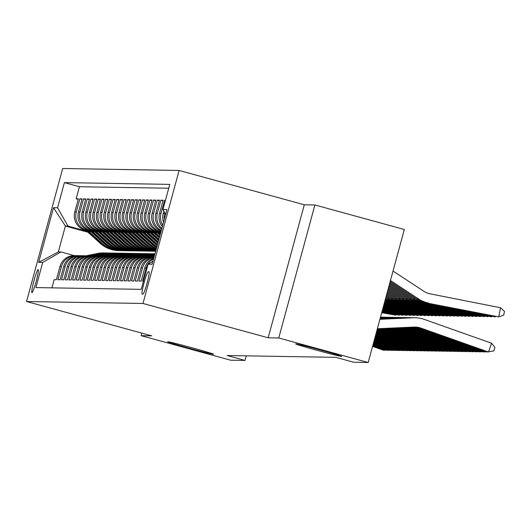 <?xml version="1.0" encoding="UTF-8"?>
<svg xmlns="http://www.w3.org/2000/svg" width="531" height="531" viewBox="0 0 531 531"><rect width="100%" height="100%" fill="white"/><g stroke="black" fill="none" stroke-linecap="round" stroke-linejoin="round"><path stroke-width="0.8" d="M193.018 348.044A23.849 0.584 15.2 0 1 213.674 354.257A23.849 0.584 15.2 0 1 188.299 347.964A23.849 0.584 15.2 0 1 167.643 341.752A23.849 0.584 15.2 0 1 193.018 348.044M321.043 350.195A23.849 0.584 15.2 0 1 341.698 356.407A23.849 0.584 15.2 0 1 316.33 350.115A23.849 0.584 15.2 0 1 295.674 343.902A23.849 0.584 15.2 0 1 321.043 350.195M31.94 292.574A11.921 1.142 -74.7 0 0 36.208 281.231A11.921 1.142 -74.7 0 0 38.219 269.569A11.921 1.142 -74.7 0 0 38.192 269.569A11.921 1.142 -74.7 0 0 33.924 280.906A11.921 1.142 -74.7 0 0 31.913 292.568A11.921 1.142 -74.7 0 0 31.94 292.574M179.106 170.458L62.691 168.5L26.55 301.508L142.972 303.466L179.106 170.458L304.309 204.787L268.168 337.796L278.762 337.975L314.896 204.966L304.309 204.787M314.896 204.966L404.323 229.492L368.189 362.5L278.762 337.975M51.958 287.855L54.182 279.658L56.392 279.698L59.957 266.575L61.43 266.602A14.908 14.835 -89 0 1 77.095 255.683M61.43 266.602L57.866 279.724L60.076 279.757L63.64 266.642L65.114 266.662A14.908 14.835 -89 0 1 80.778 255.743M65.114 266.662L61.55 279.784L63.76 279.824L67.324 266.701L68.798 266.728A14.908 14.835 -89 0 1 84.462 255.803M68.798 266.728L65.233 279.844L67.444 279.883L71.008 266.761L72.481 266.788A14.908 14.835 -89 0 1 88.146 255.869M72.481 266.788L68.917 279.91L71.127 279.943L74.692 266.821L76.165 266.847A14.908 14.835 -89 0 1 91.83 255.929M76.165 266.847L72.601 279.97L74.811 280.01L78.376 266.887L79.849 266.914A14.908 14.835 -89 0 1 95.514 255.988M79.849 266.914L76.285 280.029L78.495 280.069L82.059 266.947L83.533 266.974A14.908 14.835 -89 0 1 99.197 256.055M83.533 266.974L79.969 280.096L82.179 280.129L85.743 267.007L87.217 267.033A14.908 14.835 -89 0 1 102.881 256.115M87.217 267.033L83.652 280.156L85.863 280.195L89.427 267.073L90.901 267.1A14.908 14.835 -89 0 1 106.565 256.174M90.901 267.1L87.336 280.215L89.547 280.255L93.117 267.133L94.591 267.159A14.908 14.835 -89 0 1 110.249 256.241M94.591 267.159L91.02 280.282L93.23 280.315L96.801 267.193L98.275 267.219A14.908 14.835 -89 0 1 113.933 256.3M98.275 267.219L94.704 280.341L96.921 280.381L100.485 267.259L101.959 267.279A14.908 14.835 -89 0 1 117.616 256.36M101.959 267.279L98.394 280.401L100.605 280.441L104.169 267.319L105.642 267.345A14.908 14.835 -89 0 1 121.307 256.427M105.642 267.345L102.078 280.468L104.288 280.501L107.853 267.378L109.326 267.405A14.908 14.835 -89 0 1 124.991 256.486M109.326 267.405L105.762 280.527L107.972 280.567L111.537 267.445L113.01 267.465A14.908 14.835 -89 0 1 128.675 256.546M113.01 267.465L109.446 280.587L111.656 280.627L115.22 267.505L116.694 267.531A14.908 14.835 -89 0 1 132.358 256.612M116.694 267.531L113.13 280.653L115.34 280.687L118.904 267.564L120.378 267.591A14.908 14.835 -89 0 1 136.042 256.672M120.378 267.591L116.813 280.713L119.024 280.753L122.588 267.631L124.062 267.651A14.908 14.835 -89 0 1 139.726 256.732M124.062 267.651L120.497 280.773L122.707 280.813L126.272 267.69L127.745 267.717A14.908 14.835 -89 0 1 143.41 256.798M127.745 267.717L124.181 280.839L126.391 280.872L129.956 267.75L131.429 267.777A14.908 14.835 -89 0 1 147.094 256.858M131.429 267.777L127.865 280.899L130.075 280.939L133.639 267.816L135.113 267.836A14.908 14.835 -89 0 1 150.777 256.918M135.113 267.836L131.549 280.959L133.759 280.999L137.323 267.876L138.797 267.903A14.908 14.835 -89 0 1 154.129 256.958M138.797 267.903L135.232 281.025L137.443 281.058L141.007 267.936L142.481 267.963A14.908 14.835 -89 0 1 154.05 257.236M142.481 267.963L138.916 281.085L141.127 281.118L144.691 268.002L146.164 268.022A14.908 14.835 -89 0 1 153.645 258.716M146.164 268.022L142.6 281.145L143.476 281.158M165.453 200.273L164.577 200.26L165.4 200.486M162.347 226.697A14.908 14.835 91 0 1 159.539 213.356L163.103 200.233L160.893 200.2L162.957 200.764M161.61 229.399A14.908 14.835 91 0 1 155.855 213.296L159.419 200.174L157.209 200.141L159.273 200.705M161.159 231.071A14.908 14.835 91 0 1 152.171 213.236L155.736 200.114L153.525 200.074L155.59 200.645M160.9 232.027L158.888 231.476A14.908 14.835 91 0 1 148.488 213.17L152.052 200.048L149.842 200.014L151.906 200.579M160.661 232.91L155.205 231.416A14.908 14.835 91 0 1 144.804 213.11L148.368 199.988L146.158 199.955L148.222 200.519M157.488 232.99L151.521 231.35A14.908 14.835 91 0 1 141.12 213.05L144.684 199.928L142.474 199.888L144.538 200.459M153.804 232.93L147.837 231.29A14.908 14.835 91 0 1 137.436 212.984L141 199.868L138.79 199.829L140.854 200.393M150.12 232.863L144.153 231.231A14.908 14.835 91 0 1 133.752 212.924L137.317 199.802L135.106 199.769L137.171 200.333M146.437 232.804L140.469 231.164A14.908 14.835 91 0 1 130.068 212.865L133.633 199.742L131.422 199.702L133.487 200.273M142.753 232.744L136.786 231.104A14.908 14.835 91 0 1 126.378 212.798L129.949 199.683L127.739 199.643L129.803 200.207M139.069 232.678L133.102 231.045A14.908 14.835 91 0 1 122.694 212.739L126.265 199.616L124.048 199.583L126.119 200.147M135.385 232.618L129.411 230.978A14.908 14.835 91 0 1 119.01 212.679L122.575 199.556L120.364 199.517L122.435 200.087M131.701 232.558L125.728 230.919A14.908 14.835 91 0 1 115.327 212.612L118.891 199.497L116.681 199.457L118.752 200.021M128.017 232.492L122.044 230.859A14.908 14.835 91 0 1 111.643 212.553L115.207 199.43L112.997 199.397L115.068 199.961M124.334 232.432L118.36 230.793A14.908 14.835 91 0 1 107.959 212.493L111.523 199.371L109.313 199.331L111.384 199.902M120.65 232.372L114.676 230.733A14.908 14.835 91 0 1 104.275 212.427L107.839 199.311L105.629 199.271L107.7 199.835M116.966 232.306L110.992 230.673A14.908 14.835 91 0 1 100.591 212.367L104.156 199.244L101.945 199.211L104.016 199.775M113.282 232.246L107.308 230.607A14.908 14.835 91 0 1 96.907 212.307L100.472 199.185L98.262 199.145L100.326 199.716M109.598 232.186L103.625 230.547A14.908 14.835 91 0 1 93.224 212.241L96.788 199.125L94.578 199.085L96.642 199.649M105.915 232.12L99.941 230.487A14.908 14.835 91 0 1 89.54 212.181L93.104 199.059L90.894 199.025L92.958 199.59M102.231 232.06L96.257 230.421A14.908 14.835 91 0 1 85.856 212.121L89.42 198.999L87.21 198.959L89.274 199.53M98.54 232.001L92.573 230.361A14.908 14.835 91 0 1 82.172 212.055L85.737 198.939L83.526 198.899L85.591 199.464M94.857 231.934L88.889 230.301A14.908 14.835 91 0 1 78.488 211.995L82.053 198.873L79.842 198.84L81.907 199.404M368.189 362.5L353.726 362.255L335.844 357.35L227.162 355.524L245.043 360.43L246.291 355.85M149.025 271.786L148.215 271.772A11.549 1.108 -74.7 0 0 144.08 282.764A11.549 1.108 -74.7 0 0 142.129 294.061L142.965 294.074A11.549 1.108 -74.7 0 0 147.1 283.089A11.549 1.108 -74.7 0 0 149.052 271.792A11.549 1.108 -74.7 0 0 149.025 271.786L149.078 271.806M87.94 232.22L65.393 226.04L58.357 251.92L60.939 251.966L42.726 262.42L35.882 287.583L141.253 289.355L148.089 264.192L152.915 261.418M42.726 262.42L38.67 262.354L53.518 207.707L57.567 207.78L64.404 182.611L169.774 184.383L162.937 209.546L166.986 209.612L152.145 264.259L148.089 264.192M90.575 231.33L86.679 230.262A14.908 14.835 -89 0 1 76.278 211.962L79.842 198.84M91.173 231.874L85.206 230.235L86.679 230.262M94.259 231.39L90.363 230.321A14.908 14.835 -89 0 1 79.962 212.022L83.526 198.899M97.943 231.456L94.047 230.388A14.908 14.835 -89 0 1 83.646 212.081L87.21 198.959M101.627 231.516L97.731 230.447A14.908 14.835 -89 0 1 87.33 212.148L90.894 199.025M105.311 231.576L101.414 230.507A14.908 14.835 -89 0 1 91.013 212.208L94.578 199.085M108.994 231.642L105.098 230.573A14.908 14.835 -89 0 1 94.697 212.267L98.262 199.145M112.678 231.702L108.782 230.633A14.908 14.835 -89 0 1 98.381 212.334L101.945 199.211M116.362 231.762L112.466 230.693A14.908 14.835 -89 0 1 102.065 212.393L105.629 199.271M120.046 231.828L116.15 230.759A14.908 14.835 -89 0 1 105.749 212.453L109.313 199.331M123.73 231.888L119.833 230.819A14.908 14.835 -89 0 1 109.432 212.513L112.997 199.397M127.413 231.947L123.517 230.879A14.908 14.835 -89 0 1 113.116 212.579L116.681 199.457M131.097 232.014L127.201 230.945A14.908 14.835 -89 0 1 116.8 212.639L120.364 199.517M134.781 232.074L130.885 231.005A14.908 14.835 -89 0 1 120.484 212.699L124.048 199.583M138.465 232.133L134.575 231.065A14.908 14.835 -89 0 1 124.168 212.765L127.739 199.643M142.149 232.2L138.259 231.131A14.908 14.835 -89 0 1 127.852 212.825L131.422 199.702M145.833 232.259L141.943 231.191A14.908 14.835 -89 0 1 131.542 212.885L135.106 199.769M149.516 232.319L145.627 231.25A14.908 14.835 -89 0 1 135.226 212.951L138.79 199.829M153.2 232.386L149.311 231.317A14.908 14.835 -89 0 1 138.91 213.011L142.474 199.888M156.891 232.445L152.994 231.377A14.908 14.835 -89 0 1 142.593 213.07L146.158 199.955M160.574 232.505L156.678 231.436A14.908 14.835 -89 0 1 146.277 213.137L149.842 200.014M160.993 231.675L160.362 231.503A14.908 14.835 -89 0 1 149.961 213.196L153.525 200.074M168.725 188.233L79.431 186.733L76.159 198.773L78.223 199.344M85.206 230.235A14.908 14.835 91 0 1 74.805 211.935L78.369 198.813L76.159 198.773M161.311 230.514A14.908 14.835 -89 0 1 153.645 213.256L157.209 200.141M161.869 228.463A14.908 14.835 -89 0 1 157.329 213.323L160.893 200.2M162.751 225.217A14.908 14.835 -89 0 1 161.012 213.382L164.577 200.26M163.84 211.139L163.223 213.422A14.908 14.835 91 0 0 163.541 222.297M164.318 219.449A14.908 14.835 -89 0 1 164.696 213.442L164.842 212.904M60.939 251.966L74.181 255.597M141.843 333.129L141.16 335.665L230.587 360.191L245.043 360.43M141.16 335.665L151.747 335.844L26.55 301.508M268.168 337.796L142.972 303.466M86.885 231.27L67.968 226.08L65.393 226.04L53.518 207.707M165.692 214.391L162.937 209.546M153.14 260.575A14.908 14.835 91 0 0 151.441 262.268M153.857 257.947A14.908 14.835 91 0 0 144.691 268.002M154.109 257.004A14.908 14.835 91 0 0 141.007 267.936M153.359 256.924L151.886 256.898A14.908 14.835 91 0 0 137.323 267.876M149.676 256.858L148.202 256.838A14.908 14.835 91 0 0 133.639 267.816M145.985 256.798L144.512 256.772A14.908 14.835 91 0 0 129.956 267.75M142.301 256.738L140.828 256.712A14.908 14.835 91 0 0 126.272 267.69M138.618 256.672L137.144 256.652A14.908 14.835 91 0 0 122.588 267.631M134.934 256.612L133.46 256.586A14.908 14.835 91 0 0 118.904 267.564M131.25 256.553L129.776 256.526A14.908 14.835 91 0 0 115.22 267.505M127.566 256.486L126.093 256.466A14.908 14.835 91 0 0 111.537 267.445M123.882 256.427L122.409 256.4A14.908 14.835 91 0 0 107.853 267.378M120.198 256.367L118.725 256.34A14.908 14.835 91 0 0 104.169 267.319M116.515 256.3L115.041 256.281A14.908 14.835 91 0 0 100.485 267.259M112.831 256.241L111.357 256.214A14.908 14.835 91 0 0 96.801 267.193M109.147 256.181L107.674 256.154A14.908 14.835 91 0 0 93.117 267.133M105.463 256.115L103.99 256.095A14.908 14.835 91 0 0 89.427 267.073M101.779 256.055L100.306 256.028A14.908 14.835 91 0 0 85.743 267.007M98.096 255.995L96.622 255.969A14.908 14.835 91 0 0 82.059 266.947M94.412 255.929L92.938 255.909A14.908 14.835 91 0 0 78.376 266.887M90.728 255.869L89.254 255.842A14.908 14.835 91 0 0 74.692 266.821M87.044 255.809L85.571 255.783A14.908 14.835 91 0 0 71.008 266.761M83.36 255.743L81.887 255.723A14.908 14.835 91 0 0 67.324 266.701M79.677 255.683L78.196 255.657A14.908 14.835 91 0 0 63.64 266.642M79.431 186.733L64.404 182.611M57.567 207.78L67.968 226.08M75.986 255.623L74.513 255.597A14.908 14.835 91 0 0 59.957 266.575M38.67 262.354L58.357 251.92M377.362 328.742L413.968 327.069A18.631 18.539 -89 0 1 420.964 328.105L488.507 352.013L491.587 343.225L424.043 319.317A27.951 27.811 91 0 0 413.543 317.764L379.924 319.297M415.275 317.737L413.43 317.704A27.951 27.811 91 0 0 411.704 317.73L379.957 319.184M414.193 327.056A18.631 18.539 -89 0 1 419.125 328.078L486.668 351.98L493.704 350.978L494.932 347.466L491.587 343.225M426.639 302.969L498.742 316.888L426.639 302.969A27.951 27.811 -89 0 1 416.802 298.953L390.199 281.503M428.477 303.002A27.951 27.811 -89 0 1 418.647 298.986L390.464 280.501M498.742 316.888L500.534 307.748L504.45 311.418L503.733 315.075L498.742 316.888M393.033 271.056L423.711 291.18A18.631 18.539 91 0 0 430.269 293.862L500.534 307.748M413.191 327.103A18.631 18.539 -89 0 1 417.28 328.045L484.823 351.947L485.015 351.396M412.507 317.704A27.951 27.811 91 0 0 409.859 317.697L379.99 319.065M411.591 317.677L409.746 317.644A27.951 27.811 91 0 0 408.02 317.671L380.023 318.952M412.003 327.156A18.631 18.539 -89 0 1 415.441 328.012L482.984 351.92L485.945 351.728M410.709 327.215A18.631 18.539 -89 0 1 413.596 327.985L481.139 351.887L481.332 351.336M408.824 317.644A27.951 27.811 91 0 0 406.175 317.638L380.05 318.832M407.908 317.611L406.062 317.584A27.951 27.811 91 0 0 404.337 317.604L380.083 318.713M409.348 327.282A18.631 18.539 -89 0 1 411.757 327.952L479.301 351.854L482.261 351.661M407.941 327.342A18.631 18.539 -89 0 1 409.912 327.919L477.455 351.827L477.648 351.27M405.14 317.584A27.951 27.811 91 0 0 402.491 317.578L380.116 318.6M404.224 317.551L402.379 317.518A27.951 27.811 91 0 0 400.653 317.545L380.15 318.481M406.494 327.408A18.631 18.539 -89 0 1 408.073 327.892L475.617 351.794L478.577 351.602M405.02 327.474A18.631 18.539 -89 0 1 406.228 327.859L473.771 351.761L473.964 351.21M401.456 317.518A27.951 27.811 91 0 0 398.808 317.511L380.176 318.368M400.54 317.492L398.695 317.458A27.951 27.811 91 0 0 396.969 317.485L380.209 318.248M403.52 327.547A18.631 18.539 -89 0 1 404.39 327.826L471.926 351.734L474.893 351.542M422.955 302.909L495.058 316.828L422.955 302.909A27.951 27.811 -89 0 1 413.118 298.893L389.654 283.501M424.793 302.942A27.951 27.811 -89 0 1 414.963 298.92L389.927 282.499M495.655 316.609L495.124 316.509M419.271 302.849L491.374 316.768L419.271 302.849A27.951 27.811 -89 0 1 409.434 298.827L389.11 285.499M421.11 302.876A27.951 27.811 -89 0 1 411.279 298.86L389.382 284.497M491.971 316.549L491.374 316.768L491.44 316.443M415.587 302.783L487.69 316.702L415.587 302.783A27.951 27.811 -89 0 1 405.75 298.767L388.566 287.497M417.426 302.816A27.951 27.811 -89 0 1 407.596 298.8L388.838 286.494M488.288 316.489L487.757 316.383M411.903 302.723L484.007 316.642L411.903 302.723A27.951 27.811 -89 0 1 402.067 298.707L388.022 289.495M413.742 302.756A27.951 27.811 -89 0 1 403.912 298.734L388.294 288.492M484.604 316.423L484.066 316.323M402 327.614A18.631 18.539 -89 0 1 402.544 327.8L470.088 351.701L470.28 351.15M397.772 317.458A27.951 27.811 91 0 0 395.124 317.452L380.242 318.135M396.849 317.425L395.011 317.399A27.951 27.811 91 0 0 393.285 317.425L380.276 318.016M400.467 327.687A18.631 18.539 -89 0 1 400.699 327.766L468.242 351.668L471.209 351.476M408.213 302.663L480.323 316.582L408.213 302.663A27.951 27.811 -89 0 1 398.383 298.641L387.477 291.492M410.058 302.69A27.951 27.811 -89 0 1 400.228 298.674L387.749 290.49M480.913 316.363L480.382 316.257M398.92 327.753L466.404 351.641L466.596 351.084M394.088 317.399A27.951 27.811 91 0 0 391.44 317.392L380.309 317.903M393.166 317.365L391.327 317.332A27.951 27.811 91 0 0 389.595 317.359L380.335 317.784M397.367 327.826L464.559 351.608L467.526 351.416M404.529 302.604L476.639 316.516L404.529 302.604A27.951 27.811 -89 0 1 394.699 298.581L386.94 293.49M406.374 302.63A27.951 27.811 -89 0 1 396.544 298.614L387.212 292.495M477.23 316.303L476.699 316.197M395.807 327.899L462.72 351.575L462.913 351.024M390.404 317.332A27.951 27.811 91 0 0 387.756 317.332L380.369 317.664M389.482 317.306L387.643 317.272A27.951 27.811 91 0 0 385.911 317.299L380.402 317.551M394.254 327.972L460.875 351.549L463.842 351.356M400.845 302.537L472.955 316.456L400.845 302.537A27.951 27.811 -89 0 1 391.015 298.522L386.395 295.488M402.69 302.57A27.951 27.811 -89 0 1 392.86 298.548L386.668 294.493M473.546 316.237L473.015 316.137M392.701 328.039L459.036 351.515L459.229 350.964M386.721 317.272A27.951 27.811 91 0 0 384.072 317.266L380.435 317.432M385.798 317.239L383.959 317.213A27.951 27.811 91 0 0 382.227 317.239L380.462 317.319M391.148 328.112L457.191 351.482L460.158 351.29M397.161 302.478L469.271 316.396L397.161 302.478A27.951 27.811 -89 0 1 387.331 298.462L385.851 297.486M159.665 231.689L160.727 232.651M399.007 302.511A27.951 27.811 -89 0 1 389.177 298.488L386.123 296.49M469.862 316.177L469.331 316.071M389.595 328.185L455.352 351.456L455.545 350.898M383.037 317.213A27.951 27.811 91 0 0 380.495 317.199M388.042 328.251L453.507 351.422L456.474 351.23M386.488 328.324L451.669 351.389L451.861 350.838M152.45 256.904L154.236 256.546M384.935 328.397L449.823 351.363L452.79 351.17M153.585 256.924L154.163 256.812M154.196 256.705L153.154 256.918M383.382 328.463L447.985 351.33L448.177 350.779M150.505 256.898L154.355 256.115M148.766 256.845L154.468 255.683M381.822 328.536L446.14 351.296L449.107 351.104M149.901 256.865L154.402 255.955M154.428 255.849L149.47 256.858M380.269 328.609L444.301 351.27L444.493 350.712M146.821 256.838L154.587 255.258M145.082 256.785L154.707 254.827M378.716 328.682L442.456 351.237L445.423 351.044M146.217 256.805L154.634 255.092M154.66 254.993L145.786 256.792M377.342 328.815L440.611 351.203L440.81 350.652M143.138 256.772L154.567 254.449A28.508 28.369 -89 0 1 154.82 254.402M141.399 256.719L152.729 254.422A28.508 28.369 -89 0 1 154.913 254.064M377.189 329.379L438.772 351.177L441.739 350.984M142.534 256.738L153.871 254.442A28.508 28.369 -89 0 1 154.86 254.256M154.879 254.176A28.508 28.369 91 0 0 153.426 254.435L142.102 256.732M377.03 329.943L436.927 351.144L437.126 350.593M139.454 256.712L150.884 254.389A28.508 28.369 -89 0 1 154.966 253.864M137.715 256.659L149.038 254.356A28.508 28.369 -89 0 1 154.986 253.798M376.877 330.514L435.088 351.11L438.055 350.918M138.85 256.679L150.187 254.376A28.508 28.369 -89 0 1 154.979 253.825A28.508 28.369 91 0 0 149.742 254.369L138.418 256.672M376.725 331.078L433.243 351.084L433.442 350.526M135.77 256.652L147.2 254.329A28.508 28.369 -89 0 1 154.216 253.798M134.031 256.599L145.355 254.296A28.508 28.369 -89 0 1 151.448 253.738L152.151 253.745A28.508 28.369 91 0 0 146.058 254.309L134.735 256.606M376.572 331.643L431.404 351.051L434.371 350.858M135.166 256.619L146.503 254.316A28.508 28.369 -89 0 1 152.596 253.758L153.293 253.765M376.419 332.214L429.559 351.018L429.758 350.467M132.086 256.586L143.516 254.263A28.508 28.369 -89 0 1 150.532 253.738M130.347 256.533L141.671 254.236A28.508 28.369 -89 0 1 147.764 253.672L148.468 253.685A28.508 28.369 91 0 0 142.374 254.249L131.051 256.546M376.267 332.778L427.72 350.991L430.687 350.799M131.482 256.553L142.812 254.256A28.508 28.369 -89 0 1 148.906 253.692L149.609 253.705M376.107 333.349L425.875 350.958L426.068 350.407M128.396 256.526L139.832 254.203A28.508 28.369 -89 0 1 146.848 253.672M126.663 256.473L137.987 254.17A28.508 28.369 -89 0 1 144.08 253.612L144.784 253.626A28.508 28.369 91 0 0 138.691 254.183L127.36 256.486M375.955 333.913L424.037 350.925L427.004 350.732M127.798 256.493L139.129 254.19A28.508 28.369 -89 0 1 145.222 253.632L145.925 253.645M375.802 334.477L422.191 350.898L422.384 350.341M124.712 256.466L136.148 254.143A28.508 28.369 -89 0 1 143.164 253.612M122.98 256.413L134.303 254.11A28.508 28.369 -89 0 1 140.396 253.552L141.1 253.559A28.508 28.369 91 0 0 135.007 254.123L123.677 256.42M375.649 335.048L420.353 350.865L423.32 350.672M124.115 256.433L135.445 254.13A28.508 28.369 -89 0 1 141.538 253.572L142.242 253.579M375.497 335.612L418.508 350.832L418.7 350.281M121.028 256.4L132.465 254.077A28.508 28.369 -89 0 1 139.474 253.552M119.296 256.347L130.619 254.05A28.508 28.369 -89 0 1 136.713 253.486L137.416 253.499A28.508 28.369 91 0 0 131.323 254.064L119.993 256.36M375.337 336.176L416.669 350.805L419.629 350.613M120.431 256.367L131.761 254.07A28.508 28.369 -89 0 1 137.854 253.506L138.558 253.519M375.185 336.747L414.824 350.772L415.016 350.221M117.344 256.34L128.781 254.017A28.508 28.369 -89 0 1 135.79 253.486M115.612 256.287L126.936 253.991A28.508 28.369 -89 0 1 133.029 253.426L133.732 253.44A28.508 28.369 91 0 0 127.639 253.997L116.309 256.3M375.032 337.311L412.985 350.739L415.946 350.546M116.747 256.307L128.077 254.004A28.508 28.369 -89 0 1 134.17 253.446L134.874 253.46M393.478 302.418L465.587 316.33L393.478 302.418A27.951 27.811 -89 0 1 385.327 299.418M155.981 231.629L160.017 235.273M158.577 232.339L160.375 233.959M395.323 302.444A27.951 27.811 -89 0 1 385.579 298.488M466.178 316.118L465.647 316.011M156.97 231.894L160.15 234.775M160.236 234.456L157.594 232.067M389.794 302.351L461.904 316.27L389.794 302.351A27.951 27.811 -89 0 1 384.922 300.911M152.297 231.562L159.307 237.895M154.893 232.279L159.658 236.58M391.639 302.385A27.951 27.811 -89 0 1 385.108 300.221M462.494 316.051L461.963 315.952M153.286 231.835L159.439 237.397M159.526 237.078L153.91 232.007M386.11 302.292L458.22 316.21L386.11 302.292A27.951 27.811 -89 0 1 384.636 301.96M148.614 231.503L158.59 240.516M151.209 232.213L158.948 239.209M387.955 302.325A27.951 27.811 -89 0 1 384.763 301.489M458.811 315.991L458.28 315.885M149.603 231.775L158.729 240.019M158.815 239.707L150.227 231.947M384.544 302.312L454.536 316.144L384.457 302.63M144.93 231.443L157.88 243.138M147.525 232.153L158.238 241.831M455.127 315.932L454.596 315.826M145.919 231.715L158.012 242.64M158.099 242.328L146.543 231.881M384.371 302.949L450.852 316.084L384.285 303.261M141.246 231.377L155.49 244.247A28.508 28.369 91 0 0 157.196 245.667M143.841 232.093L157.335 244.28A28.508 28.369 91 0 0 157.521 244.452M451.443 315.872L450.912 315.766M142.235 231.649L156.187 244.26A28.508 28.369 91 0 0 157.315 245.222M157.395 244.93A28.508 28.369 -89 0 1 156.632 244.267L142.852 231.821M384.198 303.579L447.162 316.025L384.112 303.891M137.562 231.317L151.806 244.187A28.508 28.369 91 0 0 156.638 247.705M140.157 232.027L153.645 244.214A28.508 28.369 91 0 0 156.897 246.749M447.759 315.806L447.162 316.025L447.228 315.699M138.551 231.589L152.503 244.2A28.508 28.369 91 0 0 156.731 247.353M156.798 247.127A28.508 28.369 -89 0 1 152.948 244.207L139.168 231.762M384.026 304.21L443.478 315.958L383.94 304.529M133.878 231.257L148.122 244.121A28.508 28.369 91 0 0 156.22 249.258M136.474 231.967L149.961 244.154A28.508 28.369 91 0 0 156.413 248.535M444.075 315.746L443.544 315.64M134.867 231.529L148.819 244.134A28.508 28.369 91 0 0 156.287 248.993M156.333 248.82A28.508 28.369 -89 0 1 149.264 244.141L135.485 231.695M383.853 304.84L439.794 315.899L383.767 305.159M130.195 231.191L144.439 244.061A28.508 28.369 91 0 0 155.922 250.36M132.79 231.908L146.277 244.094A28.508 28.369 91 0 0 156.054 249.862M440.391 315.686L439.86 315.58M131.177 231.463L145.136 244.074A28.508 28.369 91 0 0 155.968 250.181M156.001 250.061A28.508 28.369 -89 0 1 145.58 244.081L131.801 231.635M383.681 305.478L436.11 315.839L383.594 305.79M126.511 231.131L140.755 244.001A28.508 28.369 91 0 0 155.736 251.024M129.106 231.841L142.593 244.028A28.508 28.369 91 0 0 155.815 250.745M436.708 315.62L436.11 315.839L436.177 315.514M127.493 231.403L141.452 244.014A28.508 28.369 91 0 0 155.762 250.931M155.782 250.864A28.508 28.369 -89 0 1 141.896 244.021L128.117 231.576M383.508 306.108L432.426 315.772L383.422 306.42M122.827 231.071L137.071 243.935A28.508 28.369 91 0 0 155.556 251.236L155.676 251.243A28.508 28.369 -89 0 1 138.213 243.955L124.433 231.509M125.422 231.781L138.91 243.968A28.508 28.369 91 0 0 155.696 251.19M433.024 315.56L432.493 315.454M123.809 231.343L137.768 243.948A28.508 28.369 91 0 0 155.683 251.236M383.336 306.739L428.743 315.713L383.249 307.057M119.143 231.005L133.387 243.875A28.508 28.369 91 0 0 151.873 251.176L152.57 251.19A28.508 28.369 91 0 0 152.795 251.19M121.738 231.722L135.226 243.908A28.508 28.369 91 0 0 154.634 251.209M429.34 315.5L428.809 315.394M120.125 231.277L134.084 243.888A28.508 28.369 91 0 0 152.57 251.19M153.711 251.209L153.014 251.196A28.508 28.369 -89 0 1 134.529 243.895L120.749 231.45M383.17 307.369L425.059 315.653L383.083 307.688M115.459 230.945L129.703 243.815A28.508 28.369 91 0 0 148.189 251.117L148.886 251.13A28.508 28.369 91 0 0 149.111 251.13M118.055 231.655L131.542 243.842A28.508 28.369 91 0 0 150.95 251.15M425.656 315.434L425.059 315.653L425.125 315.328M116.442 231.217L130.4 243.829A28.508 28.369 91 0 0 148.886 251.13M150.027 251.15L149.33 251.136A28.508 28.369 -89 0 1 130.845 243.835L117.066 231.39M374.879 337.875L411.14 350.712L411.333 350.161M113.661 256.281L125.097 253.957A28.508 28.369 -89 0 1 132.106 253.426M111.928 256.227L123.252 253.924A28.508 28.369 -89 0 1 129.345 253.367L130.049 253.373A28.508 28.369 91 0 0 123.955 253.937L112.625 256.234M374.727 338.446L409.301 350.679L412.262 350.487M113.063 256.247L124.393 253.944A28.508 28.369 -89 0 1 130.487 253.387L131.19 253.393M374.567 339.01L407.456 350.646L407.649 350.095M109.977 256.214L121.413 253.898A28.508 28.369 -89 0 1 128.422 253.367M108.244 256.161L119.568 253.864A28.508 28.369 -89 0 1 125.661 253.3L126.365 253.314A28.508 28.369 91 0 0 120.271 253.878L108.941 256.174M374.415 339.575L405.611 350.619L408.578 350.427M109.379 256.188L120.71 253.884A28.508 28.369 -89 0 1 126.803 253.32L127.506 253.333M374.262 340.145L403.772 350.586L403.965 350.035M106.293 256.154L117.729 253.831A28.508 28.369 -89 0 1 124.739 253.3M104.561 256.101L115.884 253.805A28.508 28.369 -89 0 1 121.977 253.241L122.674 253.254A28.508 28.369 91 0 0 116.581 253.811L105.257 256.115M374.109 340.71L401.927 350.553L404.894 350.36M105.696 256.121L117.026 253.818A28.508 28.369 -89 0 1 123.119 253.26L123.823 253.274M373.957 341.274L400.089 350.526L400.281 349.975M102.609 256.095L114.039 253.772A28.508 28.369 -89 0 1 121.055 253.241M100.877 256.042L112.2 253.738A28.508 28.369 -89 0 1 118.294 253.181L118.99 253.187A28.508 28.369 91 0 0 112.897 253.752L101.574 256.055M373.797 341.845L398.243 350.493L401.21 350.301M102.005 256.061L113.342 253.758A28.508 28.369 -89 0 1 119.435 253.201L120.132 253.207M382.997 308.007L421.375 315.587L382.911 308.319M111.775 230.885L126.02 243.749A28.508 28.369 91 0 0 144.505 251.057L145.202 251.063A28.508 28.369 91 0 0 145.428 251.07M114.371 231.596L127.858 243.782A28.508 28.369 91 0 0 147.266 251.083M421.972 315.374L421.441 315.268M112.758 231.158L126.717 243.762A28.508 28.369 91 0 0 145.202 251.063M146.344 251.083L145.647 251.07A28.508 28.369 -89 0 1 127.161 243.769L113.382 231.324M382.824 308.637L417.691 315.527L382.738 308.956M108.092 230.826L122.329 243.689A28.508 28.369 91 0 0 140.821 250.99L141.518 251.004A28.508 28.369 91 0 0 141.744 251.004M110.687 231.536L124.174 243.722A28.508 28.369 91 0 0 143.582 251.024M418.289 315.314L417.758 315.208M109.074 231.091L123.033 243.702A28.508 28.369 91 0 0 141.518 251.004M142.66 251.024L141.963 251.01A28.508 28.369 -89 0 1 123.477 243.709L109.698 231.264M382.652 309.268L414.007 315.467L382.566 309.586M104.401 230.759L118.645 243.629A28.508 28.369 91 0 0 137.137 250.931L137.834 250.944A28.508 28.369 91 0 0 138.053 250.944M107.003 231.47L120.491 243.663A28.508 28.369 91 0 0 139.899 250.964M414.605 315.248L414.067 315.142M105.39 231.031L119.349 243.643A28.508 28.369 91 0 0 137.834 250.944M138.976 250.964L138.279 250.951A28.508 28.369 -89 0 1 119.794 243.649L106.014 231.204M382.479 309.898L410.324 315.401L382.393 310.217M100.717 230.7L114.961 243.57A28.508 28.369 91 0 0 133.454 250.871L134.151 250.878A28.508 28.369 91 0 0 134.37 250.884M103.319 231.41L116.807 243.596A28.508 28.369 91 0 0 136.215 250.897M410.914 315.188L410.383 315.082M101.706 230.972L115.665 243.576A28.508 28.369 91 0 0 134.151 250.878M135.292 250.897L134.595 250.884A28.508 28.369 -89 0 1 116.103 243.583L102.33 231.138M373.645 342.409L396.405 350.46L396.597 349.909M98.925 256.028L110.355 253.712A28.508 28.369 -89 0 1 117.371 253.181M97.193 255.975L108.516 253.679A28.508 28.369 -89 0 1 114.61 253.114L115.307 253.128A28.508 28.369 91 0 0 109.213 253.692L97.89 255.988M373.492 342.973L394.56 350.433L397.527 350.241M98.321 256.002L109.658 253.699A28.508 28.369 -89 0 1 115.751 253.134L116.448 253.148M382.307 310.535L406.64 315.341L382.22 310.847M97.034 230.64L111.278 243.503A28.508 28.369 91 0 0 129.77 250.805L130.467 250.818A28.508 28.369 91 0 0 130.686 250.818M99.629 231.35L113.123 243.537A28.508 28.369 91 0 0 132.531 250.838M407.231 315.129L406.7 315.022M98.023 230.905L111.981 243.517A28.508 28.369 91 0 0 130.467 250.818M131.608 250.838L130.911 250.824A28.508 28.369 -89 0 1 112.419 243.523L98.647 231.078M373.339 343.544L392.721 350.4L392.913 349.849M95.241 255.969L106.671 253.645A28.508 28.369 -89 0 1 113.687 253.114M93.509 255.915L104.833 253.619A28.508 28.369 -89 0 1 110.926 253.055L111.623 253.068A28.508 28.369 91 0 0 105.53 253.626L94.206 255.929M373.187 344.108L390.876 350.367L393.843 350.175M94.637 255.935L105.974 253.632A28.508 28.369 -89 0 1 112.068 253.075L112.764 253.088M382.134 311.166L402.956 315.281L382.048 311.485M93.35 230.573L107.594 243.444A28.508 28.369 91 0 0 126.086 250.745L126.783 250.758A28.508 28.369 91 0 0 127.002 250.758M95.945 231.284L109.439 243.477A28.508 28.369 91 0 0 128.847 250.778M403.547 315.062L403.016 314.956M94.339 230.846L108.297 243.457A28.508 28.369 91 0 0 126.783 250.758M127.925 250.778L127.228 250.765A28.508 28.369 -89 0 1 108.736 243.463L94.963 231.018M373.034 344.672L389.037 350.341L389.23 349.79M91.558 255.909L102.987 253.586A28.508 28.369 -89 0 1 110.003 253.055M89.819 255.856L101.149 253.552A28.508 28.369 -89 0 1 107.242 252.995L107.939 253.008A28.508 28.369 91 0 0 101.846 253.566L90.522 255.869M372.875 345.243L387.192 350.307L390.159 350.115M90.954 255.876L102.291 253.572A28.508 28.369 -89 0 1 108.384 253.015L109.081 253.021M381.962 311.797L399.272 315.215L381.875 312.115M89.666 230.514L103.91 243.384A28.508 28.369 91 0 0 122.402 250.685L123.099 250.692A28.508 28.369 91 0 0 123.318 250.698M92.261 231.224L105.755 243.41A28.508 28.369 91 0 0 125.163 250.712M399.863 315.002L399.332 314.896M90.655 230.786L104.614 243.39A28.508 28.369 91 0 0 123.099 250.692M124.241 250.712L123.544 250.698A28.508 28.369 -89 0 1 105.052 243.397L91.279 230.952M372.722 345.807L385.353 350.274L385.546 349.723M87.874 255.842L99.304 253.526A28.508 28.369 -89 0 1 106.319 252.995M86.135 255.789L97.465 253.493A28.508 28.369 -89 0 1 103.558 252.929L104.255 252.942A28.508 28.369 91 0 0 98.162 253.506L86.838 255.803M372.57 346.378L383.508 350.248L386.475 350.055M87.27 255.816L98.607 253.513A28.508 28.369 -89 0 1 104.7 252.948L105.397 252.962M381.789 312.427L395.588 315.155L381.709 312.746M85.982 230.454L100.226 243.317A28.508 28.369 91 0 0 118.712 250.619L119.415 250.632A28.508 28.369 91 0 0 119.634 250.632M88.577 231.164L102.071 243.351A28.508 28.369 91 0 0 121.48 250.652M396.179 314.943L395.648 314.837M86.971 230.72L100.93 243.331A28.508 28.369 91 0 0 119.415 250.632M120.557 250.652L119.86 250.639A28.508 28.369 -89 0 1 101.368 243.337L87.595 230.892M88.889 230.301L90.363 230.321M92.573 230.361L94.047 230.388M96.257 230.421L97.731 230.447M99.941 230.487L101.414 230.507M103.625 230.547L105.098 230.573M107.308 230.607L108.782 230.633M110.992 230.673L112.466 230.693M114.676 230.733L116.15 230.759M118.36 230.793L119.833 230.819M122.044 230.859L123.517 230.879M125.728 230.919L127.201 230.945M129.411 230.978L130.885 231.005M133.102 231.045L134.575 231.065M136.786 231.104L138.259 231.131M140.469 231.164L141.943 231.191M144.153 231.231L145.627 231.25M147.837 231.29L149.311 231.317M151.521 231.35L152.994 231.377M155.205 231.416L156.678 231.436M158.888 231.476L160.362 231.503M74.805 211.935L76.278 211.962M78.488 211.995L79.962 212.022M82.172 212.055L83.646 212.081M85.856 212.121L87.33 212.148M89.54 212.181L91.013 212.208M93.224 212.241L94.697 212.267M96.907 212.307L98.381 212.334M100.591 212.367L102.065 212.393M104.275 212.427L105.749 212.453M107.959 212.493L109.432 212.513M111.643 212.553L113.116 212.579M115.327 212.612L116.8 212.639M119.01 212.679L120.484 212.699M122.694 212.739L124.168 212.765M126.378 212.798L127.852 212.825M130.068 212.865L131.542 212.885M133.752 212.924L135.226 212.951M137.436 212.984L138.91 213.011M141.12 213.05L142.593 213.07M144.804 213.11L146.277 213.137M148.488 213.17L149.961 213.196M152.171 213.236L153.645 213.256M155.855 213.296L157.329 213.323M159.539 213.356L161.012 213.382M163.223 213.422L164.696 213.442M149.198 272.045L148.215 271.772M420.964 328.105L419.125 328.078M413.543 317.764L411.704 317.73M416.802 298.953L418.647 298.986M417.28 328.045L415.441 328.012M409.859 317.697L408.02 317.671M413.596 327.985L411.757 327.952M406.175 317.638L404.337 317.604M409.912 327.919L408.073 327.892M402.491 317.578L400.653 317.545M406.228 327.859L404.39 327.826M398.808 317.511L396.969 317.485M413.118 298.893L414.963 298.92M409.434 298.827L411.279 298.86M405.75 298.767L407.596 298.8M402.067 298.707L403.912 298.734M402.544 327.8L400.699 327.766M395.124 317.452L393.285 317.425M398.383 298.641L400.228 298.674M391.44 317.392L389.595 317.359M394.699 298.581L396.544 298.614M387.756 317.332L385.911 317.299M391.015 298.522L392.86 298.548M384.072 317.266L382.227 317.239M387.331 298.462L389.177 298.488M153.871 254.442L154.567 254.449M152.729 254.422L153.426 254.435M150.187 254.376L150.884 254.389M149.038 254.356L149.742 254.369M146.503 254.316L147.2 254.329M145.355 254.296L146.058 254.309M142.812 254.256L143.516 254.263M141.671 254.236L142.374 254.249M139.129 254.19L139.832 254.203M137.987 254.17L138.691 254.183M135.445 254.13L136.148 254.143M134.303 254.11L135.007 254.123M131.761 254.07L132.465 254.077M130.619 254.05L131.323 254.064M128.077 254.004L128.781 254.017M126.936 253.991L127.639 253.997M156.187 244.26L155.49 244.247M157.335 244.28L156.632 244.267M152.503 244.2L151.806 244.187M153.645 244.214L152.948 244.207M148.819 244.134L148.122 244.121M149.961 244.154L149.264 244.141M145.136 244.074L144.439 244.061M146.277 244.094L145.58 244.081M141.452 244.014L140.755 244.001M142.593 244.028L141.896 244.021M137.768 243.948L137.071 243.935M138.91 243.968L138.213 243.955M134.084 243.888L133.387 243.875M135.226 243.908L134.529 243.895M130.4 243.829L129.703 243.815M131.542 243.842L130.845 243.835M124.393 253.944L125.097 253.957M123.252 253.924L123.955 253.937M120.71 253.884L121.413 253.898M119.568 253.864L120.271 253.878M117.026 253.818L117.729 253.831M115.884 253.805L116.581 253.811M113.342 253.758L114.039 253.772M112.2 253.738L112.897 253.752M126.717 243.762L126.02 243.749M127.858 243.782L127.161 243.769M123.033 243.702L122.329 243.689M124.174 243.722L123.477 243.709M119.349 243.643L118.645 243.629M120.491 243.663L119.794 243.649M115.665 243.576L114.961 243.57M116.807 243.596L116.103 243.583M109.658 253.699L110.355 253.712M108.516 253.679L109.213 253.692M111.981 243.517L111.278 243.503M113.123 243.537L112.419 243.523M105.974 253.632L106.671 253.645M104.833 253.619L105.53 253.626M108.297 243.457L107.594 243.444M109.439 243.477L108.736 243.463M102.291 253.572L102.987 253.586M101.149 253.552L101.846 253.566M104.614 243.39L103.91 243.384M105.755 243.41L105.052 243.397M98.607 253.513L99.304 253.526M97.465 253.493L98.162 253.506M100.93 243.331L100.226 243.317M102.071 243.351L101.368 243.337M382.114 317.18L380.508 317.153"/></g></svg>
